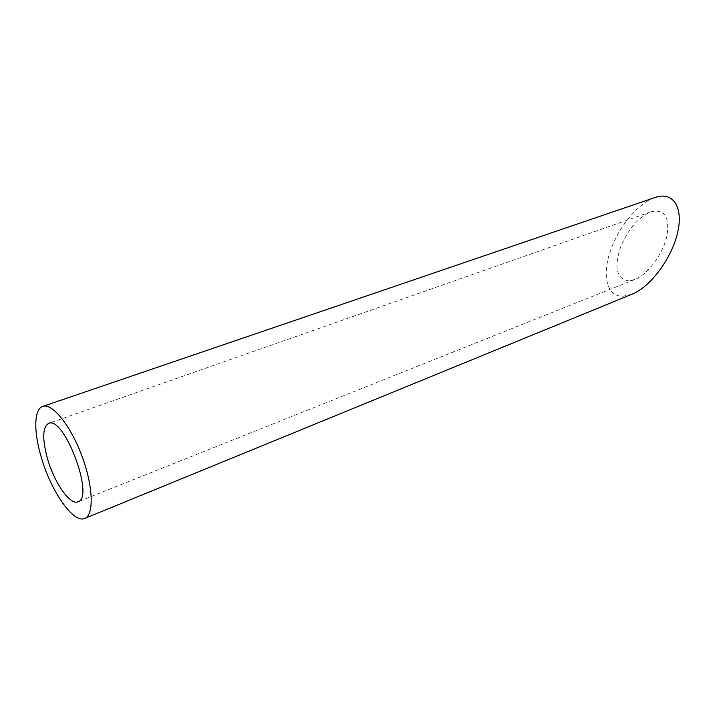 <?xml version="1.0" encoding="UTF-8"?>
<svg xmlns="http://www.w3.org/2000/svg" width="715" height="715" viewBox="0 0 715 715"><rect width="100%" height="100%" fill="white"/><g stroke="black" fill="none" stroke-linecap="round" stroke-linejoin="round"><path stroke-width="0.54" stroke-dasharray="3.58 2.68" d="M628.896 280.843C616.58 279.127 613.819 267.848 620.611 247.024C628.181 229.113 638.298 217.369 650.981 211.801C664.584 208.691 669.884 216.824 666.88 236.209C662.894 254.111 647.817 274.453 634.866 279.467L628.896 280.843M632.212 294.133L623.131 296.225C606.159 297.109 601.315 273.559 611.62 247.667C620.28 224.653 639.273 202.649 655.199 197.456M650.981 211.801L48.566 423.414M634.866 279.467L77.971 501.796"/><path stroke-width="1.07" d="M47.61 459.075C54.438 482.902 70.195 505.514 77.971 501.796C94.979 497.774 64.028 415.254 48.566 423.414C42.489 427.32 42.167 439.207 47.61 459.075M41.345 457.546C51.078 491.393 73.52 523.8 84.745 518.438C94.228 515.014 93.263 485.994 81.805 455.652C70.481 425.264 52.123 402.768 42.73 406.415C33.855 409.15 33.605 432.048 41.345 457.546M42.73 406.415L655.199 197.456C672.636 191.271 683.522 206.581 677.731 232.143C672.172 257.606 650.713 286.795 632.212 294.133L84.745 518.438"/></g></svg>
